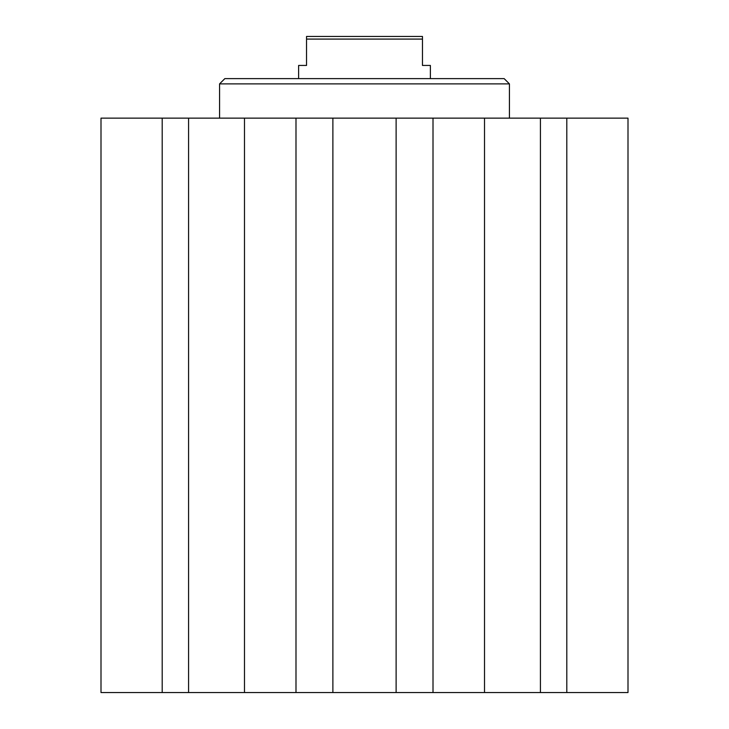 <?xml version="1.0" encoding="UTF-8"?>
<svg xmlns="http://www.w3.org/2000/svg" width="729" height="729" viewBox="0 0 729 729"><rect width="100%" height="100%" fill="white"/><g stroke="black" fill="none" stroke-linecap="round" stroke-linejoin="round"><path stroke-width="1.09" d="M332.88 692.55L627.997 692.55L627.997 118.134L101.003 118.134L101.003 692.55L332.88 692.55L332.88 118.134M219.575 83.881L509.425 83.881L504.149 78.614L224.851 78.614L219.575 83.881L219.575 118.134M396.12 692.55L396.12 118.134M433.008 692.55L433.008 118.134M484.512 692.55L484.512 118.134M540.426 692.55L540.426 118.134M566.798 692.55L566.798 118.134M162.203 692.55L162.203 118.134M188.574 692.55L188.574 118.134M244.488 692.55L244.488 118.134M295.992 692.55L295.992 118.134M430.374 78.614L430.374 65.437L422.465 65.437L422.465 36.45L306.535 36.45L306.535 65.437L298.626 65.437L298.626 78.614M306.535 39.084L422.465 39.084M509.425 83.881L509.425 118.134"/></g></svg>
